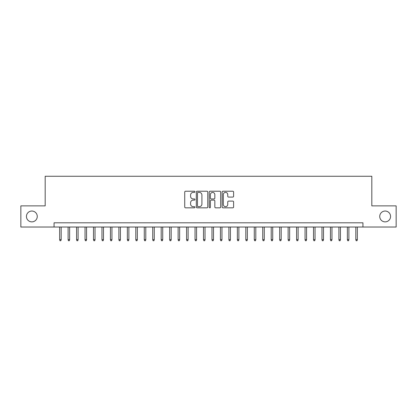<?xml version="1.0" encoding="UTF-8"?>
<svg xmlns="http://www.w3.org/2000/svg" width="417" height="417" viewBox="0 0 417 417"><rect width="100%" height="100%" fill="white"/><g stroke="black" fill="none" stroke-linecap="round" stroke-linejoin="round"><path stroke-width="0.63" d="M194.963 191.804A0.584 0.584 0 0 0 194.379 191.226L185.555 191.226A0.829 0.829 0 0 0 184.726 192.055L184.726 207.004A0.829 0.829 0 0 0 185.555 207.838L194.379 207.838A0.584 0.584 0 0 0 194.963 207.254A0.584 0.584 0 0 0 194.379 206.676L193.238 206.676A2.658 2.658 0 0 1 190.579 204.017L190.579 202.771A2.658 2.658 0 0 1 193.238 200.113L194.379 200.113A0.584 0.584 0 0 0 194.963 199.529A0.584 0.584 0 0 0 194.379 198.951L193.238 198.951A2.658 2.658 0 0 1 190.579 196.292L190.579 195.047A2.658 2.658 0 0 1 193.238 192.388L194.379 192.388A0.584 0.584 0 0 0 194.963 191.804M379.736 216.454A5.416 5.416 0 0 0 385.152 221.87A5.416 5.416 0 0 0 390.567 216.454A5.416 5.416 0 0 0 385.152 211.038A5.416 5.416 0 0 0 379.736 216.454M26.433 216.454A5.416 5.416 0 0 0 31.848 221.87A5.416 5.416 0 0 0 37.264 216.454A5.416 5.416 0 0 0 31.848 211.038A5.416 5.416 0 0 0 26.433 216.454M232.775 197.079A0.829 0.829 0 0 0 233.603 196.251L233.603 192.055A0.829 0.829 0 0 0 232.775 191.226L222.975 191.226A0.829 0.829 0 0 0 222.141 192.055L222.141 207.004A0.829 0.829 0 0 0 222.975 207.838L232.775 207.838A0.829 0.829 0 0 0 233.603 207.004L233.603 201.937A0.829 0.829 0 0 0 232.775 201.109L228.579 201.109A0.829 0.829 0 0 0 227.75 201.937L227.75 204.45A2.221 2.221 0 0 1 225.529 206.676A2.221 2.221 0 0 1 223.303 204.45L223.303 194.609A2.221 2.221 0 0 1 225.529 192.388A2.221 2.221 0 0 1 227.75 194.609L227.75 196.251A0.829 0.829 0 0 0 228.579 197.079L232.775 197.079M54.064 227.03L20.85 227.03L20.85 205.878L45.177 205.878L45.177 176.261L371.823 176.261L371.823 205.878L396.15 205.878L396.15 227.03L362.936 227.03L362.936 222.803L54.064 222.803L54.064 227.03L362.936 227.03M207.775 192.055A0.829 0.829 0 0 0 206.941 191.226L197.142 191.226A0.829 0.829 0 0 0 196.313 192.055L196.313 207.004A0.829 0.829 0 0 0 197.142 207.838L206.941 207.838A0.829 0.829 0 0 0 207.775 207.004L207.775 192.055M210.059 191.226L219.858 191.226A0.829 0.829 0 0 1 220.687 192.055L220.687 207.004A0.829 0.829 0 0 1 219.858 207.838L215.662 207.838A0.829 0.829 0 0 1 214.833 207.004L214.833 200.942A0.829 0.829 0 0 0 214.004 200.113L211.221 200.113A0.829 0.829 0 0 0 210.392 200.942L210.392 207.254A0.584 0.584 0 0 1 209.808 207.838A0.584 0.584 0 0 1 209.225 207.254L209.225 192.055A0.829 0.829 0 0 1 210.059 191.226M198.054 192.388A0.584 0.584 0 0 0 197.476 192.967L197.476 206.092A0.584 0.584 0 0 0 198.054 206.676L199.258 206.676A2.658 2.658 0 0 0 201.917 204.017L201.917 195.047A2.658 2.658 0 0 0 199.258 192.388L198.054 192.388M214.833 194.65A2.221 2.221 0 0 0 212.613 192.43A2.221 2.221 0 0 0 210.392 194.65L210.392 198.117A0.829 0.829 0 0 0 211.221 198.951L214.004 198.951A0.829 0.829 0 0 0 214.833 198.117L214.833 194.65M61.174 239.639L60.835 240.739L59.985 240.739L59.652 239.639L61.174 239.639L61.174 227.03M59.652 239.639L59.652 227.03M69.634 239.639L69.295 240.739L68.451 240.739L68.112 239.639L69.634 239.639L69.634 227.03M68.112 239.639L68.112 227.03M78.099 239.639L77.76 240.739L76.91 240.739L76.572 239.639L78.099 239.639L78.099 227.03M76.572 239.639L76.572 227.03M86.559 239.639L86.22 240.739L85.376 240.739L85.037 239.639L86.559 239.639L86.559 227.03M85.037 239.639L85.037 227.03M95.024 239.639L94.685 240.739L93.835 240.739L93.497 239.639L95.024 239.639L95.024 227.03M93.497 239.639L93.497 227.03M103.484 239.639L103.145 240.739L102.301 240.739L101.962 239.639L103.484 239.639L103.484 227.03M101.962 239.639L101.962 227.03M111.944 239.639L111.605 240.739L110.76 240.739L110.422 239.639L111.944 239.639L111.944 227.03M110.422 239.639L110.422 227.03M120.409 239.639L120.07 240.739L119.226 240.739L118.887 239.639L120.409 239.639L120.409 227.03M118.887 239.639L118.887 227.03M128.869 239.639L128.53 240.739L127.685 240.739L127.347 239.639L128.869 239.639L128.869 227.03M127.347 239.639L127.347 227.03M137.334 239.639L136.995 240.739L136.15 240.739L135.812 239.639L137.334 239.639L137.334 227.03M135.812 239.639L135.812 227.03M145.794 239.639L145.455 240.739L144.61 240.739L144.272 239.639L145.794 239.639L145.794 227.03M144.272 239.639L144.272 227.03M154.259 239.639L153.92 240.739L153.07 240.739L152.731 239.639L154.259 239.639L154.259 227.03M152.731 239.639L152.731 227.03M162.719 239.639L162.38 240.739L161.535 240.739L161.197 239.639L162.719 239.639L162.719 227.03M161.197 239.639L161.197 227.03M171.184 239.639L170.845 240.739L169.995 240.739L169.656 239.639L171.184 239.639L171.184 227.03M169.656 239.639L169.656 227.03M179.644 239.639L179.305 240.739L178.46 240.739L178.122 239.639L179.644 239.639L179.644 227.03M178.122 239.639L178.122 227.03M188.103 239.639L187.77 240.739L186.92 240.739L186.581 239.639L188.103 239.639L188.103 227.03M186.581 239.639L186.581 227.03M196.569 239.639L196.23 240.739L195.385 240.739L195.047 239.639L196.569 239.639L196.569 227.03M195.047 239.639L195.047 227.03M205.028 239.639L204.69 240.739L203.845 240.739L203.506 239.639L205.028 239.639L205.028 227.03M203.506 239.639L203.506 227.03M213.494 239.639L213.155 240.739L212.31 240.739L211.972 239.639L213.494 239.639L213.494 227.03M211.972 239.639L211.972 227.03M221.953 239.639L221.615 240.739L220.77 240.739L220.431 239.639L221.953 239.639L221.953 227.03M220.431 239.639L220.431 227.03M230.419 239.639L230.08 240.739L229.23 240.739L228.897 239.639L230.419 239.639L230.419 227.03M228.897 239.639L228.897 227.03M238.878 239.639L238.54 240.739L237.695 240.739L237.356 239.639L238.878 239.639L238.878 227.03M237.356 239.639L237.356 227.03M247.344 239.639L247.005 240.739L246.155 240.739L245.816 239.639L247.344 239.639L247.344 227.03M245.816 239.639L245.816 227.03M255.803 239.639L255.465 240.739L254.62 240.739L254.281 239.639L255.803 239.639L255.803 227.03M254.281 239.639L254.281 227.03M264.269 239.639L263.93 240.739L263.08 240.739L262.741 239.639L264.269 239.639L264.269 227.03M262.741 239.639L262.741 227.03M272.728 239.639L272.39 240.739L271.545 240.739L271.206 239.639L272.728 239.639L272.728 227.03M271.206 239.639L271.206 227.03M281.188 239.639L280.849 240.739L280.005 240.739L279.666 239.639L281.188 239.639L281.188 227.03M279.666 239.639L279.666 227.03M289.653 239.639L289.315 240.739L288.47 240.739L288.131 239.639L289.653 239.639L289.653 227.03M288.131 239.639L288.131 227.03M298.113 239.639L297.774 240.739L296.93 240.739L296.591 239.639L298.113 239.639L298.113 227.03M296.591 239.639L296.591 227.03M306.578 239.639L306.24 240.739L305.395 240.739L305.056 239.639L306.578 239.639L306.578 227.03M305.056 239.639L305.056 227.03M315.038 239.639L314.699 240.739L313.855 240.739L313.516 239.639L315.038 239.639L315.038 227.03M313.516 239.639L313.516 227.03M323.503 239.639L323.165 240.739L322.315 240.739L321.976 239.639L323.503 239.639L323.503 227.03M321.976 239.639L321.976 227.03M331.963 239.639L331.624 240.739L330.78 240.739L330.441 239.639L331.963 239.639L331.963 227.03M330.441 239.639L330.441 227.03M340.428 239.639L340.09 240.739L339.24 240.739L338.901 239.639L340.428 239.639L340.428 227.03M338.901 239.639L338.901 227.03M348.888 239.639L348.549 240.739L347.705 240.739L347.366 239.639L348.888 239.639L348.888 227.03M347.366 239.639L347.366 227.03M357.348 239.639L357.015 240.739L356.165 240.739L355.826 239.639L357.348 239.639L357.348 227.03M355.826 239.639L355.826 227.03"/></g></svg>
